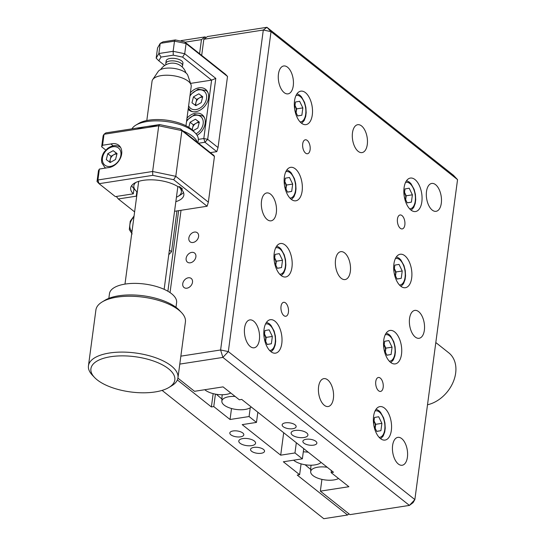 <?xml version="1.0" encoding="UTF-8"?>
<svg xmlns="http://www.w3.org/2000/svg" width="546" height="546" viewBox="0 0 546 546"><rect width="100%" height="100%" fill="white"/><g stroke="black" fill="none" stroke-linecap="round" stroke-linejoin="round"><path stroke-width="0.82" d="M253.842 447.406A7.057 2.962 -172.4 0 0 250.546 449.406A7.057 2.962 -172.4 0 0 253.972 452.511A7.057 2.962 -172.4 0 0 261.241 453.276A7.057 2.962 -172.4 0 0 264.537 451.269A7.057 2.962 -172.4 0 0 261.111 448.164A7.057 2.962 -172.4 0 0 253.842 447.406M233.115 430.958A7.057 2.962 -172.4 0 0 229.825 432.964A7.057 2.962 -172.4 0 0 233.244 436.07A7.057 2.962 -172.4 0 0 240.52 436.834A7.057 2.962 -172.4 0 0 243.809 434.828A7.057 2.962 -172.4 0 0 240.39 431.722A7.057 2.962 -172.4 0 0 233.115 430.958M251.617 445.638A8.463 3.549 7.6 0 1 242.895 444.724A8.463 3.549 7.6 0 1 238.786 440.997A8.463 3.549 7.6 0 1 242.738 438.595A8.463 3.549 7.6 0 1 251.467 439.51A8.463 3.549 7.6 0 1 255.569 443.236A8.463 3.549 7.6 0 1 251.617 445.638M162.087 390.397L323.792 518.7L347.577 515.008L349.037 513.909M257.842 412.216L256.477 422.413L242.206 424.631L280.699 455.173L294.97 452.955L302.368 458.831L283.34 461.779L299.624 474.699L301.071 463.854M299.624 474.699L297.242 475.075L347.577 515.008M302.368 458.831L303.733 448.628M294.97 452.955L296.328 442.751M280.699 455.173L283.688 432.725M250.252 407.739L249.078 416.543L256.477 422.413M231.511 408.504L230.043 419.499L249.078 416.543M215.424 394.13L213.766 406.579L230.043 419.499M213.158 393.632L211.384 406.947L213.766 406.579M180.692 41.059L181.313 40.595L205.098 36.903L201.46 39.633L185.019 42.185M206.013 37.626L205.098 36.903M201.46 39.633L199.577 53.733M178.638 210.66L167.888 291.243M177.354 379.948L211.384 406.947M250.286 346.546A14.107 7.364 81.2 0 0 254.143 347.795A14.107 7.364 81.2 0 0 259.568 336.302A14.107 7.364 81.2 0 0 253.672 321.157A14.107 7.364 81.2 0 0 249.815 319.908A14.107 7.364 81.2 0 0 244.39 331.402A14.107 7.364 81.2 0 0 250.286 346.546M341.243 278.31A14.107 7.364 81.2 0 0 345.106 279.559A14.107 7.364 81.2 0 0 350.525 268.066A14.107 7.364 81.2 0 0 344.635 252.914A14.107 7.364 81.2 0 0 340.772 251.672A14.107 7.364 81.2 0 0 335.346 263.165A14.107 7.364 81.2 0 0 341.243 278.31M324.304 405.275A14.107 7.364 81.2 0 0 328.16 406.524A14.107 7.364 81.2 0 0 333.586 395.031A14.107 7.364 81.2 0 0 327.689 379.88A14.107 7.364 81.2 0 0 323.833 378.637A14.107 7.364 81.2 0 0 318.407 390.124A14.107 7.364 81.2 0 0 324.304 405.275M358.183 151.344A14.107 7.364 81.2 0 0 362.046 152.593A14.107 7.364 81.2 0 0 367.472 141.1A14.107 7.364 81.2 0 0 361.575 125.955A14.107 7.364 81.2 0 0 357.712 124.706A14.107 7.364 81.2 0 0 352.293 136.2A14.107 7.364 81.2 0 0 358.183 151.344M398.321 464.004A14.107 7.364 81.2 0 0 402.184 465.253A14.107 7.364 81.2 0 0 407.603 453.76A14.107 7.364 81.2 0 0 401.713 438.609A14.107 7.364 81.2 0 0 397.85 437.366A14.107 7.364 81.2 0 0 392.424 448.853A14.107 7.364 81.2 0 0 398.321 464.004M432.207 210.073A14.107 7.364 81.2 0 0 436.063 211.322A14.107 7.364 81.2 0 0 441.489 199.829A14.107 7.364 81.2 0 0 435.592 184.678A14.107 7.364 81.2 0 0 431.736 183.436A14.107 7.364 81.2 0 0 426.31 194.922A14.107 7.364 81.2 0 0 432.207 210.073M415.26 337.039A14.107 7.364 81.2 0 0 419.123 338.288A14.107 7.364 81.2 0 0 424.549 326.795A14.107 7.364 81.2 0 0 418.652 311.643A14.107 7.364 81.2 0 0 414.789 310.401A14.107 7.364 81.2 0 0 409.37 321.887A14.107 7.364 81.2 0 0 415.26 337.039M306.17 439.277A7.057 2.962 -172.4 0 0 302.88 441.284A7.057 2.962 -172.4 0 0 306.299 444.389A7.057 2.962 -172.4 0 0 313.575 445.154A7.057 2.962 -172.4 0 0 316.864 443.147A7.057 2.962 -172.4 0 0 313.445 440.042A7.057 2.962 -172.4 0 0 306.17 439.277M285.442 422.836A7.057 2.962 -172.4 0 0 282.152 424.836A7.057 2.962 -172.4 0 0 285.572 427.941A7.057 2.962 -172.4 0 0 292.847 428.706A7.057 2.962 -172.4 0 0 296.137 426.706A7.057 2.962 -172.4 0 0 292.717 423.6A7.057 2.962 -172.4 0 0 285.442 422.836M188.315 277.784A5.788 4.3 -51.6 0 0 183.251 281.975A5.788 4.3 -51.6 0 0 184.029 287.524A5.788 4.3 -51.6 0 0 186.93 288.192A5.788 4.3 -51.6 0 0 191.994 284.002A5.788 4.3 -51.6 0 0 191.216 278.46A5.788 4.3 -51.6 0 0 188.315 277.784M191.707 252.388A5.788 4.3 -51.6 0 0 186.643 256.579A5.788 4.3 -51.6 0 0 187.415 262.128A5.788 4.3 -51.6 0 0 190.315 262.803A5.788 4.3 -51.6 0 0 195.379 258.613A5.788 4.3 -51.6 0 0 194.608 253.064A5.788 4.3 -51.6 0 0 191.707 252.388M194.417 232.077A5.788 4.3 -51.6 0 0 189.353 236.268A5.788 4.3 -51.6 0 0 190.124 241.817A5.788 4.3 -51.6 0 0 193.025 242.485A5.788 4.3 -51.6 0 0 198.089 238.295A5.788 4.3 -51.6 0 0 197.318 232.753A5.788 4.3 -51.6 0 0 194.417 232.077M303.951 437.517A8.463 3.549 7.6 0 1 295.222 436.602A8.463 3.549 7.6 0 1 291.114 432.876A8.463 3.549 7.6 0 1 295.065 430.466A8.463 3.549 7.6 0 1 303.794 431.388A8.463 3.549 7.6 0 1 307.903 435.114A8.463 3.549 7.6 0 1 303.951 437.517M283.879 315.636A7.057 3.686 81.2 0 0 285.811 316.257A7.057 3.686 81.2 0 0 288.52 310.51A7.057 3.686 81.2 0 0 285.572 302.934A7.057 3.686 81.2 0 0 283.64 302.313A7.057 3.686 81.2 0 0 280.931 308.06A7.057 3.686 81.2 0 0 283.879 315.636M378.624 390.806A7.057 3.686 81.2 0 0 380.548 391.427A7.057 3.686 81.2 0 0 383.265 385.681A7.057 3.686 81.2 0 0 380.316 378.112A7.057 3.686 81.2 0 0 378.385 377.484A7.057 3.686 81.2 0 0 375.675 383.231A7.057 3.686 81.2 0 0 378.624 390.806M400.307 228.289A7.057 3.686 81.2 0 0 402.238 228.917A7.057 3.686 81.2 0 0 404.948 223.171A7.057 3.686 81.2 0 0 401.999 215.595A7.057 3.686 81.2 0 0 400.068 214.974A7.057 3.686 81.2 0 0 397.358 220.714A7.057 3.686 81.2 0 0 400.307 228.289M305.562 153.119A7.057 3.686 81.2 0 0 307.494 153.74A7.057 3.686 81.2 0 0 310.203 147.993A7.057 3.686 81.2 0 0 307.255 140.424A7.057 3.686 81.2 0 0 305.33 139.796A7.057 3.686 81.2 0 0 302.614 145.543A7.057 3.686 81.2 0 0 305.562 153.119M284.166 92.615A14.107 7.364 81.2 0 0 288.029 93.864A14.107 7.364 81.2 0 0 293.448 82.371A14.107 7.364 81.2 0 0 287.558 67.226A14.107 7.364 81.2 0 0 283.695 65.977A14.107 7.364 81.2 0 0 278.269 77.471A14.107 7.364 81.2 0 0 284.166 92.615M267.226 219.581A14.107 7.364 81.2 0 0 271.082 220.83A14.107 7.364 81.2 0 0 276.508 209.336A14.107 7.364 81.2 0 0 270.611 194.192A14.107 7.364 81.2 0 0 266.755 192.943A14.107 7.364 81.2 0 0 261.329 204.436A14.107 7.364 81.2 0 0 267.226 219.581M410.926 210.039A16.933 8.838 81.2 0 0 415.554 211.534A16.933 8.838 81.2 0 0 422.065 197.748A16.933 8.838 81.2 0 0 414.994 179.566A16.933 8.838 81.2 0 0 410.36 178.071A16.933 8.838 81.2 0 0 403.849 191.864A16.933 8.838 81.2 0 0 410.926 210.039M301.378 123.123A16.933 8.838 81.2 0 0 306.013 124.618A16.933 8.838 81.2 0 0 312.517 110.831A16.933 8.838 81.2 0 0 305.446 92.649A16.933 8.838 81.2 0 0 300.812 91.155A16.933 8.838 81.2 0 0 294.308 104.941A16.933 8.838 81.2 0 0 301.378 123.123M400.764 286.22A16.933 8.838 81.2 0 0 405.391 287.715A16.933 8.838 81.2 0 0 411.902 273.928A16.933 8.838 81.2 0 0 404.825 255.746A16.933 8.838 81.2 0 0 400.198 254.252A16.933 8.838 81.2 0 0 393.686 268.038A16.933 8.838 81.2 0 0 400.764 286.22M291.216 199.304A16.933 8.838 81.2 0 0 295.843 200.798A16.933 8.838 81.2 0 0 302.354 187.005A16.933 8.838 81.2 0 0 295.284 168.83A16.933 8.838 81.2 0 0 290.649 167.335A16.933 8.838 81.2 0 0 284.138 181.122A16.933 8.838 81.2 0 0 291.216 199.304M390.595 362.401A16.933 8.838 81.2 0 0 395.229 363.895A16.933 8.838 81.2 0 0 401.74 350.102A16.933 8.838 81.2 0 0 394.662 331.927A16.933 8.838 81.2 0 0 390.035 330.432A16.933 8.838 81.2 0 0 383.524 344.219A16.933 8.838 81.2 0 0 390.595 362.401M281.053 275.477A16.933 8.838 81.2 0 0 285.681 276.979A16.933 8.838 81.2 0 0 292.192 263.186A16.933 8.838 81.2 0 0 285.114 245.011A16.933 8.838 81.2 0 0 280.487 243.509A16.933 8.838 81.2 0 0 273.976 257.303A16.933 8.838 81.2 0 0 281.053 275.477M380.432 438.575A16.933 8.838 81.2 0 0 385.067 440.076A16.933 8.838 81.2 0 0 391.571 426.283A16.933 8.838 81.2 0 0 384.5 408.108A16.933 8.838 81.2 0 0 379.866 406.613A16.933 8.838 81.2 0 0 373.362 420.4A16.933 8.838 81.2 0 0 380.432 438.575M270.884 351.658A16.933 8.838 81.2 0 0 275.518 353.153A16.933 8.838 81.2 0 0 282.023 339.366A16.933 8.838 81.2 0 0 274.952 321.185A16.933 8.838 81.2 0 0 270.318 319.69A16.933 8.838 81.2 0 0 263.814 333.483A16.933 8.838 81.2 0 0 270.884 351.658M321.922 479.374L320.352 491.147L348.894 486.718L331.129 472.618L333.504 472.249L241.721 399.426L239.346 399.795L223.061 386.875L194.519 391.311L177.907 378.132M203.835 39.264L207.473 36.534L266.939 27.3L263.302 30.03L203.835 39.264L201.686 55.405M457.548 179.634L453.467 175.293L266.939 27.3L271.021 31.641L263.302 30.03L220.611 349.979L228.33 351.59L414.858 499.59L457.548 179.634L271.021 31.641L228.33 351.59L222.898 357.412L179.791 364.1M181.019 210.292L170.038 292.595M180.849 356.156L220.611 349.979L222.898 357.412L409.418 505.405L414.858 499.59L413.063 502.675L409.418 505.405L349.959 514.639L320.352 491.147M331.402 470.577L331.129 472.618M427.504 404.77A31.04 23.055 -51.6 0 0 430.268 404.006A31.04 23.055 -51.6 0 0 453.897 380.228A31.04 23.055 -51.6 0 0 448.792 352.853L435.81 342.547M251.228 406.968A15.308 6.422 7.6 0 1 238.479 409.684A15.308 6.422 7.6 0 1 224.14 405.091A15.308 6.422 7.6 0 1 221.847 401.324A15.308 6.422 7.6 0 1 235.142 396.457M221.847 401.324L222.038 396.184A15.807 6.627 7.6 0 1 222.495 394.724M221.929 399.017L216.346 394.287M230.787 393.004A15.308 6.422 7.6 0 1 205.194 390.056A15.308 6.422 7.6 0 1 204.784 389.714M321.103 462.407A15.308 6.422 7.6 0 1 308.353 465.124A15.308 6.422 7.6 0 1 294.014 460.531A15.308 6.422 7.6 0 1 293.605 460.189M303.303 451.849A15.308 6.422 7.6 0 1 308.278 452.231M338.554 478.514A15.308 6.422 7.6 0 1 312.96 475.566A15.308 6.422 7.6 0 1 310.667 471.792A15.308 6.422 7.6 0 1 327.225 467.267M310.667 471.792L310.858 466.659A15.807 6.627 7.6 0 1 311.322 465.199M310.756 469.492L305.077 464.748M373.628 423.983L374.495 417.478L378.685 416.748L381.9 423.355L375.716 424.31L374.044 420.877A7.057 3.686 -98.8 0 1 374.106 421.014A7.057 3.686 -98.8 0 1 375.225 427.975A7.057 3.686 -98.8 0 1 375.184 428.235M375.716 424.31L375.191 428.241M381.9 423.355L380.917 430.685L376.733 431.408L373.873 425.539M376.692 431.34L380.917 430.685M385.879 348.13L384.207 344.697A7.057 3.686 -98.8 0 1 384.275 344.833A7.057 3.686 -98.8 0 1 385.387 351.795A7.057 3.686 -98.8 0 1 385.353 352.061L385.879 348.13L392.062 347.174L391.086 354.504L386.896 355.234L384.036 349.358M383.79 347.802L384.664 341.298L388.848 340.567L392.062 347.174M386.861 355.159L391.086 354.504M393.959 271.621L394.826 265.117L399.017 264.394L402.225 270.993L396.041 271.956L394.369 268.516A7.057 3.686 -98.8 0 1 394.437 268.652A7.057 3.686 -98.8 0 1 395.557 275.621A7.057 3.686 -98.8 0 1 395.516 275.88M402.225 270.993L401.249 278.324L397.058 279.054L394.205 273.184M396.041 271.956L395.516 275.887M397.024 278.979L401.249 278.324M406.21 195.775L404.538 192.342A7.057 3.686 -98.8 0 1 404.6 192.472A7.057 3.686 -98.8 0 1 405.719 199.44A7.057 3.686 -98.8 0 1 405.678 199.7L406.21 195.775L412.394 194.813L411.411 202.143L407.22 202.873L404.368 197.004M404.122 195.441L404.989 188.943L409.179 188.213L412.394 194.813M407.186 202.798L411.411 202.143M296.662 108.859L294.99 105.419A7.057 3.686 -98.8 0 1 295.052 105.555A7.057 3.686 -98.8 0 1 296.171 112.524A7.057 3.686 -98.8 0 1 296.13 112.783L296.662 108.859L302.846 107.896L301.87 115.226L297.679 115.957L294.82 110.087M294.574 108.524L295.441 102.02L299.631 101.297L302.846 107.896M297.638 115.882L301.87 115.226M286.493 185.033L284.828 181.6A7.057 3.686 -98.8 0 1 284.889 181.736A7.057 3.686 -98.8 0 1 286.008 188.698A7.057 3.686 -98.8 0 1 285.967 188.964L286.493 185.033L292.683 184.077L291.7 191.407L287.51 192.137L284.657 186.261M284.411 184.705L285.278 178.201L289.469 177.47L292.683 184.077M287.476 192.062L291.7 191.407M276.331 261.213L274.658 257.78A7.057 3.686 -98.8 0 1 274.727 257.917A7.057 3.686 -98.8 0 1 275.839 264.878A7.057 3.686 -98.8 0 1 275.805 265.138L276.331 261.213L282.514 260.258L281.538 267.588L277.348 268.311L274.495 262.442M274.249 260.886L275.116 254.381L279.306 253.651L282.514 260.258M277.313 268.243L281.538 267.588M266.168 337.394L264.496 333.961A7.057 3.686 -98.8 0 1 264.564 334.091A7.057 3.686 -98.8 0 1 265.677 341.059A7.057 3.686 -98.8 0 1 265.643 341.318L266.168 337.394L272.352 336.432L271.376 343.762L267.185 344.492L264.325 338.622M264.08 337.066L264.947 330.562L269.137 329.832L272.352 336.432M267.151 344.417L271.376 343.762M113.227 145.809L110.893 143.96L102.559 145.256L101.658 146.799L103.126 135.811L104.02 134.268L102.559 145.256M97.024 181.518L97.925 179.975L99.065 183.688L97.024 181.518L98.485 170.605L99.379 169.055L107.726 167.697A13.261 9.848 -51.6 0 0 108.893 167.581A13.261 9.848 -51.6 0 0 120.502 157.971A13.261 9.848 -51.6 0 0 118.728 145.256A13.261 9.848 -51.6 0 0 112.08 143.714A13.261 9.848 -51.6 0 0 110.893 143.96M99.379 169.055L97.925 179.975L152.634 171.485L152.784 175.348L99.065 183.688L115.349 196.608L133.313 193.823A26.809 11.248 7.6 0 1 130.692 187.96A26.809 11.248 7.6 0 1 149.317 179.825A26.809 11.248 7.6 0 1 178.255 186.841L179.573 186.636L182.535 188.991L181.217 189.196L181.368 188.063M133.313 193.823L133.988 188.752M181.217 189.196A26.809 11.248 7.6 0 1 183.838 195.052A26.809 11.248 7.6 0 1 175.839 201.658M136.677 196.43A26.809 11.248 7.6 0 1 136.275 196.171L136.875 191.68M169.383 250.061L171.519 251.761L176.965 210.92M168.803 254.668L171.519 251.761M116.312 196.464L118.311 198.962L134.616 211.896M136.275 196.171L118.311 198.962M214.448 156.449L213.895 155.453L180.46 128.924L181.886 130.61L175.785 176.317L208.354 202.156L214.448 156.449L181.886 130.61L158.729 125.778L104.02 134.268L105.842 132.903L159.562 124.563L158.729 125.778L152.634 171.485L175.785 176.317L173.683 179.709L152.784 175.348M208.354 202.156L207.118 206.238L173.683 179.709M174.556 211.295L207.118 206.238M105.801 150.082L101.658 146.799M159.562 124.563L180.46 128.924M197.079 135.312A13.261 9.848 -51.6 0 0 205.132 123.403A13.261 9.848 -51.6 0 0 202.197 114.749A13.261 9.848 -51.6 0 0 186.985 118.127M188.172 109.261A13.261 9.848 -51.6 0 0 189.093 110.135A13.261 9.848 -51.6 0 0 200.737 109.76A13.261 9.848 -51.6 0 0 208.517 98.007A13.261 9.848 -51.6 0 0 205.583 89.353A13.261 9.848 -51.6 0 0 190.377 92.738M225.478 74.283L227.518 76.454L186.07 43.564L174.495 41.148L160.224 43.366L158.866 53.522L173.137 51.31L174.495 41.148L175.327 39.94L184.644 41.885L225.478 74.283M182.2 64.319A8.463 3.549 -172.4 0 0 180.084 59.917A8.463 3.549 -172.4 0 0 170.106 58.477A8.463 3.549 -172.4 0 0 166.55 62.23M190.568 83.388L211.602 80.126L182.61 57.118L173.294 55.173L160.995 57.084L158.825 60.811L164.708 65.479M184.644 41.885L186.07 43.564L184.712 53.726L215.8 78.392L207.671 139.332L218.031 147.556L216.796 151.638L210.346 152.641M216.796 151.638L204.955 142.24L198.505 143.243M198.341 139.38L203.808 138.527L207.671 139.332L204.955 142.24L203.808 138.527L211.602 80.126L215.8 78.392M197.386 99.058A13.261 9.848 -51.6 0 0 196.54 100.136M158.825 60.811L156.17 58.156L157.528 48L160.224 43.366L163.029 41.851L175.327 39.94M196.26 101.242L196.205 101.652M160.995 57.084L158.866 53.522L156.17 58.156M173.294 55.173L173.137 51.31L184.712 53.726L182.61 57.118M218.031 147.556L227.518 76.454M137.353 129.095A33.866 14.203 7.6 0 1 157.48 125.969M183.108 131.026A33.866 14.203 7.6 0 1 195.946 139.708A33.866 14.203 7.6 0 1 197.304 142.294M197.932 142.786L198.287 140.124A33.866 14.203 -172.4 0 0 196.621 134.623A33.866 14.203 -172.4 0 0 195.359 133.108A33.866 14.203 -172.4 0 0 166.598 121.56A33.866 14.203 -172.4 0 0 135.817 125.164A33.866 14.203 -172.4 0 0 131.948 128.849M135.817 125.164L138.568 123.498A31.04 13.022 7.6 0 1 166.783 120.195A31.04 13.022 7.6 0 1 193.141 130.781L195.359 133.108M176.433 197.236A23.99 10.06 -172.4 0 0 178.078 196.389A23.99 10.06 -172.4 0 0 180.2 188.247A23.99 10.06 -172.4 0 0 178.883 186.746M135.92 182.398A23.99 10.06 -172.4 0 0 135.005 189.687A23.99 10.06 -172.4 0 0 135.906 190.766A23.99 10.06 -172.4 0 0 137.271 192.015M135.906 190.766L133.688 188.431A26.809 11.248 7.6 0 1 132.685 187.237A26.809 11.248 7.6 0 1 131.729 185.517M183.476 192.424A26.809 11.248 7.6 0 1 180.822 194.724L178.078 196.389M146.806 120.536L152.047 81.231A19.752 8.286 7.6 0 1 152.696 79.6L158.244 71.424A15.24 6.395 7.6 0 1 183.19 71.13A15.24 6.395 7.6 0 1 187.81 75.368L191.018 84.712A19.752 8.286 7.6 0 1 191.209 86.452L185.968 125.757M152.696 79.6A19.752 8.286 7.6 0 1 185.033 79.218A19.752 8.286 7.6 0 1 191.018 84.712M102.129 301.965L104.873 300.3A42.329 17.759 7.6 0 1 169.717 303.487A42.329 17.759 7.6 0 1 179.3 310.224L181.511 312.558A45.154 18.939 -172.4 0 0 171.526 305.48A45.154 18.939 -172.4 0 0 171.294 305.364A45.154 18.939 -172.4 0 0 102.129 301.965A45.154 18.939 -172.4 0 0 95.905 309.964L88.452 365.827A45.154 18.939 7.6 0 1 116.53 352.259A45.154 18.939 7.6 0 1 163.841 361.227A45.154 18.939 7.6 0 1 164.066 361.343A45.154 18.939 7.6 0 1 177.969 377.771A45.154 18.939 7.6 0 1 171.744 385.769L168.994 387.435A42.329 17.759 -172.4 0 0 161.589 364.428A42.329 17.759 -172.4 0 0 108.401 357.111A42.329 17.759 -172.4 0 0 94.574 377.504A42.329 17.759 -172.4 0 0 104.149 384.248A42.329 17.759 -172.4 0 0 168.994 387.435M177.969 377.771L185.422 321.908A45.154 18.939 -172.4 0 0 181.511 312.558M108.845 298.355L109.466 293.68A33.866 14.203 7.6 0 1 130.637 283.497A33.866 14.203 7.6 0 1 166.182 290.315A33.866 14.203 7.6 0 1 176.604 302.634L175.976 307.316M94.574 377.504L92.363 375.177A45.154 18.939 7.6 0 1 88.452 365.827M166.134 64.653A8.463 3.549 7.6 0 1 165.813 63.425A8.463 3.549 7.6 0 1 167.602 61.609A8.463 3.549 7.6 0 1 177.177 61.521A8.463 3.549 7.6 0 1 182.596 65.663A8.463 3.549 7.6 0 1 181.968 66.762M109.582 162.073L110.299 159.234A5.644 4.191 -51.6 0 0 110.272 161.793A5.644 4.191 -51.6 0 0 110.469 162.346M116.912 154.088A5.644 4.191 -51.6 0 0 113.739 154.757L111.05 156.272L110.299 159.234A5.644 4.191 128.4 0 1 113.739 154.757L116.428 153.242L113.165 150.662L117.049 153.556L115.547 159.487L110.176 162.51L106.293 159.616L107.794 153.685L113.165 150.662M111.05 156.272L107.794 153.685M116.428 153.242L117.015 153.685M195.25 105.228L195.966 102.395A5.644 4.191 -51.6 0 0 195.939 104.955A5.644 4.191 -51.6 0 0 196.137 105.508M190.083 94.908L198.061 89.162L206.156 90.534A12.701 9.432 128.4 0 1 208.012 92.752M193.461 96.847L198.84 93.823L202.716 96.717L201.215 102.641L195.843 105.671L191.967 102.771L193.461 96.847L196.717 99.433L202.095 96.403L198.84 93.823M202.095 96.403L202.682 96.847M192.956 111.732A12.701 9.432 128.4 0 1 190.37 110.429L188.336 108.006M202.58 97.249A5.644 4.191 -51.6 0 0 199.406 97.918A5.644 4.191 128.4 0 0 195.966 102.395L196.717 99.433M186.698 120.304L194.676 114.558L202.771 115.923A12.701 9.432 128.4 0 1 204.62 118.141M188.786 127.334L190.076 122.243L195.448 119.212L199.324 122.113L197.829 128.037L193.079 130.712M192.083 129.764L193.332 124.822L190.076 122.243M193.332 124.822L198.703 121.799L195.448 119.212M198.703 121.799L199.297 122.236M192.506 130.146A5.644 4.191 -51.6 0 1 192.581 127.784A5.644 4.191 128.4 0 1 196.021 123.314A5.644 4.191 -51.6 0 1 199.194 122.638M379.142 437.366A13.404 6.996 81.2 0 0 384.923 426.986A13.404 6.996 81.2 0 0 379.32 412.018A13.404 6.996 81.2 0 0 375.047 410.981M389.305 361.193A13.404 6.996 81.2 0 0 395.086 350.812A13.404 6.996 81.2 0 0 389.482 335.838A13.404 6.996 81.2 0 0 385.21 334.8M399.474 285.012A13.404 6.996 81.2 0 0 405.248 274.631A13.404 6.996 81.2 0 0 399.645 259.657A13.404 6.996 81.2 0 0 395.372 258.627M409.637 208.831A13.404 6.996 81.2 0 0 415.417 198.451A13.404 6.996 81.2 0 0 409.814 183.483A13.404 6.996 81.2 0 0 405.542 182.446M300.088 121.915A13.404 6.996 81.2 0 0 305.869 111.534A13.404 6.996 81.2 0 0 300.266 96.56A13.404 6.996 81.2 0 0 295.993 95.53M289.926 198.096A13.404 6.996 81.2 0 0 295.7 187.715A13.404 6.996 81.2 0 0 290.097 172.741A13.404 6.996 81.2 0 0 285.831 171.703M279.764 274.269A13.404 6.996 81.2 0 0 285.538 263.889A13.404 6.996 81.2 0 0 279.934 248.921A13.404 6.996 81.2 0 0 275.662 247.884M269.594 350.45A13.404 6.996 81.2 0 0 275.375 340.069A13.404 6.996 81.2 0 0 269.772 325.102A13.404 6.996 81.2 0 0 265.499 324.065M120.489 147.372A12.701 9.432 128.4 0 1 120.611 147.468L120.489 147.372C116.673 144.738 112.394 145.086 107.651 148.41L104.559 151.556C103.672 152.402 100.594 157.514 101.877 162.858L104.702 167.267A12.701 9.432 128.4 0 0 105.917 168.045M120.693 151.508A10.934 8.122 -51.6 0 0 109.364 148.041A10.934 8.122 -51.6 0 0 102.648 161.664A10.934 8.122 -51.6 0 0 113.978 165.131A10.934 8.122 -51.6 0 0 120.693 151.508M133.947 216.912A10.934 8.122 -51.6 0 0 130.091 228.371A10.934 8.122 -51.6 0 0 131.989 231.579M188.636 105.753A10.934 8.122 -51.6 0 0 200.15 107.992A10.934 8.122 -51.6 0 0 206.361 94.663A10.934 8.122 -51.6 0 0 199.167 89.837A10.934 8.122 -51.6 0 0 189.906 96.239M196 133.825A10.934 8.122 -51.6 0 0 202.969 120.059A10.934 8.122 -51.6 0 0 195.782 115.233A10.934 8.122 -51.6 0 0 186.52 121.635M380.678 438.766L383.203 436.022L384.746 431.961L385.23 428.18L384.923 422.932L383.647 417.922L380.494 412.257L378.849 410.64L376.085 409.179M390.847 362.592L393.366 359.841L394.908 355.78L395.393 351.999L395.092 346.751L393.809 341.741L390.656 336.077L389.011 334.459L386.254 333.005M401.01 286.411L403.528 283.661L405.071 279.6L405.562 275.819L405.255 270.577L403.972 265.561L400.825 259.896L399.181 258.278L396.416 256.825M411.172 210.23L413.697 207.48L415.24 203.419L415.724 199.638L415.417 194.396L414.141 189.387L410.988 183.715L409.343 182.098L406.579 180.644M301.631 123.314L304.149 120.564L305.692 116.503L306.176 112.722L305.869 107.48L304.593 102.464L301.44 96.799L299.795 95.181L297.038 93.728M291.462 199.495L293.987 196.744L295.522 192.683L296.014 188.902L295.707 183.654L294.424 178.644L291.277 172.98L289.633 171.362L286.868 169.908M281.299 275.669L283.818 272.925L285.36 268.864L285.851 265.083L285.544 259.835L284.261 254.825L281.115 249.16L279.47 247.543L276.706 246.082M271.137 351.849L273.655 349.099L275.198 345.038L275.682 341.257L275.382 336.015L274.099 331.006L270.946 325.334L269.301 323.717L266.544 322.263M185.94 72.905A14.107 14.107 0 0 0 160.688 69.54M164.141 289.332L177.853 186.582M124.979 284.111L138.691 181.361M182.937 63.124L182.596 65.663M166.155 60.886L165.813 63.425M105.719 168.072L104.702 167.267M134.07 215.977L130.255 221.198L129.313 229.566L132.146 233.975"/></g></svg>
